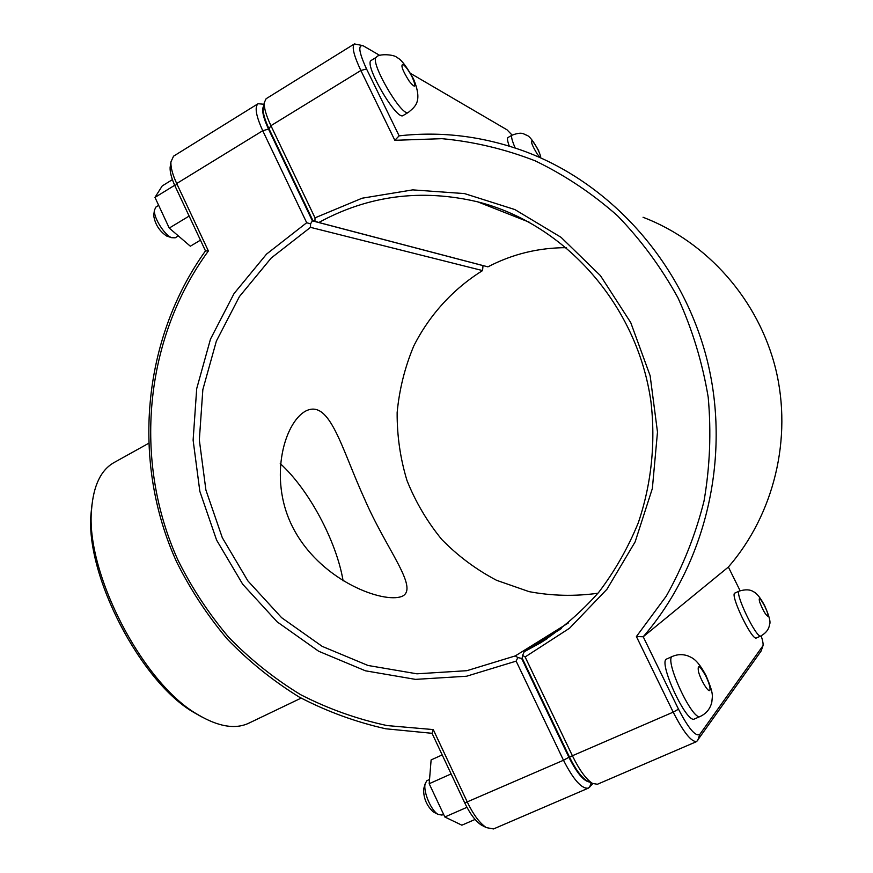 <?xml version="1.0" encoding="UTF-8"?>
<svg xmlns="http://www.w3.org/2000/svg" width="873" height="873" viewBox="0 0 873 873"><rect width="100%" height="100%" fill="white"/><g stroke="black" fill="none" stroke-linecap="round" stroke-linejoin="round"><path stroke-width="1.31" d="M589.526 782.033C583.666 781.171 576.791 772.921 568.89 757.273L521.628 658.428L517.831 657.565L516.139 661.134L563.489 760.252C573.474 779.807 581.767 789.105 588.369 788.144L493.529 828.946L486.316 827.604C479.79 823.261 473.504 814.847 467.448 802.363L433.259 729.577L387.088 725.572C356.861 719.068 328.041 708.767 300.628 694.679C274.318 678.627 250.387 659.53 228.824 637.399C208.833 613.795 191.907 588.086 178.037 560.291C132.936 461.108 144.067 338.833 208.385 250.966L205.482 250.867C141.863 339.728 131.299 462.199 176.532 561.721C190.434 589.624 207.381 615.443 227.373 639.189C248.936 661.483 272.878 680.765 299.188 697.036C326.611 711.375 355.464 721.949 385.746 728.78L432.048 733.309L464.752 802.953C470.034 813.865 475.545 821.22 481.274 825.018L483.195 826M760.907 635.948L756.444 637.945C752.09 641.306 729.435 593.989 734.913 593.062L739.344 591.043C733.942 591.927 756.64 639.276 760.907 635.948C766.112 632.98 769.004 629.127 769.571 624.413C770.837 622.253 769.222 616.054 764.704 605.786C760.459 597.776 756.684 593.062 753.377 591.665C750.202 589.471 745.531 589.264 739.344 591.043M509.297 146.129C507.453 141.11 507.006 138.25 507.955 137.552L512.058 135.173C510.912 136.21 511.96 140.498 515.201 148.006M700.288 716.427L694.45 718.97C686.593 724.295 657.478 660.926 666.776 658.962L672.537 656.365C663.371 658.275 692.573 721.698 700.288 716.427C706.432 713.47 710.262 708.723 711.811 702.176C712.379 695.323 714.005 694.57 706.039 675.593C697.101 658.908 692.103 657.805 687.869 655.863C682.664 654.073 677.546 654.248 672.537 656.365M429.538 779.458L426.788 780.768L425.14 783.856C423.089 791.549 431.087 810.559 438.017 814.367L441.956 815.076L443.604 814.356M434.088 812.337L433.248 811.901C426.679 805.757 423.46 798.14 423.623 789.061L423.885 788.144M442.196 754.916L431.12 759.914L429.189 783.725L444.837 816.997L461.872 825.181L475.076 819.452M466.946 807.318L444.837 816.997M451.123 773.925L429.189 783.725M178.343 235.906L175.167 237.816L171.654 237.696C164.561 235.197 153.539 217.661 154.423 210.229L155.896 207.065L158.668 205.362M153.812 214.649L153.692 215.456C154.99 224.154 159.301 231.007 166.601 236.005L167.376 236.267M200.452 240.162L190.336 246.208L169.242 228.082L154.968 197.396L162.225 185.916L172.407 179.642M174.687 185.283L154.968 197.396M189.135 216.068L169.242 228.082M403.217 115.465C396.909 121.5 363.157 63.434 371.287 60.379L376.514 57.16C368.493 60.15 402.246 118.313 408.433 112.344L403.217 115.465M362.077 45.461L354.394 43.934C351.655 46.651 353.805 55.501 360.855 70.495L394.836 140.302L441.967 138.676C473.701 141.633 504.769 149.021 535.16 160.828C564.755 175.102 592.178 193.391 617.44 215.696C641.077 240.064 661.243 267.433 677.939 297.78C692.354 329.459 702.438 362.601 708.199 397.204C711.342 432.157 709.945 466.804 703.998 501.157C695.508 534.822 682.926 566.49 666.241 596.172L636.406 636.548L673.203 712.139C683.45 732.152 691.263 741.963 696.632 741.581L597.394 784.27L592.44 783.397C586.143 779.305 579.541 770.248 572.633 756.236L525.12 656.954L522.589 655.35L522.185 658.166L569.469 757.022C575.493 769.255 581.287 777.177 586.82 780.768L588.402 781.51M263.471 107.139L263.209 108.612C262.937 113.239 264.868 119.961 269.015 128.789L312.905 220.563L318.82 222.495C368.341 195.454 421.321 188.568 477.749 201.859C564.907 223.794 637.355 305.081 650.931 401.569C655.776 442.72 651.4 484.242 638.25 522.894C627.982 547.993 614.81 571.128 598.758 592.276C581.265 612.028 561.743 628.942 540.18 643.041L524.247 651.738L522.589 655.35M314.946 221.295L315.011 217.846L270.925 125.69C266.178 115.596 263.962 107.925 264.268 102.676L266.112 98.725L354.394 43.934M525.12 656.954L569.567 628.211L606.975 589.22L635.151 541.838L652.36 488.487L657.489 432.07L650.134 375.706L630.732 322.574L600.417 275.606L561.033 237.303L514.874 209.564L464.545 193.599L412.743 189.877L362.099 198.215L315.011 217.846M696.632 741.581L761.081 651.094L762.849 646.14M566.533 247.67C538.586 247.67 512.386 254.065 487.909 266.854L318.82 222.495M524.247 651.738L561.492 628.495M636.406 636.548L643.215 636.755C705.351 564.929 731.116 458.565 707.523 361.618C683.657 264.715 612.519 184.519 525.906 151.804C484.155 136.363 441.902 131.037 399.136 135.85L366.54 68.967C358.945 52.402 357.799 44.665 363.124 45.756L379.941 55.512M394.836 140.302L399.136 135.85M643.052 217.257C706.988 241.712 758.495 299.603 775.682 368.952C792.64 438.355 773.969 514.546 728.377 567.035L740.108 590.715M410.583 73.43L507.017 129.815L512.135 135.129M761.169 635.828C762.74 640.651 763.351 643.925 763.013 645.66L699.819 734.368C695.65 736.954 688.546 728.562 678.507 709.192L643.215 636.755L728.377 567.035M588.369 788.144L592.865 783.627M568.443 622.907L515.288 655.907L466.859 670.693L416.945 673.814L367.98 665.466L322.202 646.38L281.608 617.68L247.867 580.872L222.299 537.692L205.908 490.048L199.328 439.981L202.842 389.62L216.362 341.103L239.431 296.558L271.23 258.004L310.515 227.351L482.562 270.586C453.054 288.963 429.396 315.033 413.758 346.003C404.832 367.358 399.299 389.554 397.15 412.602C396.997 435.747 400.271 458.38 406.982 480.51C415.57 501.964 427.17 521.618 441.771 539.47C457.889 555.959 476.156 569.567 496.573 580.305L529.071 591.632C551.834 595.932 574.805 596.466 597.972 593.236M401.667 596.488C383.563 603.341 323.785 582.16 295.27 531.952C266.996 482.474 283.583 422.521 305.997 410.899C329.994 399.07 341.376 448.198 364.292 498.352C385.844 548.713 418.778 587.322 402.726 596.03L401.667 596.488M263.984 104.269L258.081 103.712C254.458 106.953 256.007 115.956 262.74 130.721L306.696 222.724L266.549 254.098L234.062 293.535L210.491 339.095L196.698 388.692L193.119 440.167L199.841 491.346L216.58 540.06L242.683 584.212L277.167 621.871L318.645 651.236L365.427 670.802L415.504 679.38L466.564 676.237L516.139 661.134M208.385 250.966L176.695 183.526C172.581 174.622 170.661 167.43 170.912 161.963L173.552 156.18L258.081 103.712M306.696 222.724L310.548 223.87L312.381 220.869L268.502 129.095C263.068 117.309 261.453 109.616 263.668 106.037M310.515 227.351L310.548 223.87M517.831 657.565L515.288 655.907M483.02 265.578L482.562 270.586M521.628 658.428L522.196 658.056M433.259 729.577L432.048 733.309M170.388 165.619L170.115 167.463C169.897 172.265 171.577 178.561 175.178 186.342L205.482 250.867M483.042 265.621L312.381 220.869M343.122 580.905C336.476 541.151 308.824 489.48 280.244 463.596M301.12 698.127L248.849 723.16C235.284 729.588 218.294 726.74 197.876 714.616C142.779 683.668 84.997 571.924 91.6 509.068C93.509 485.399 101.006 469.892 114.079 462.537L148.345 443.484M91.971 504.605L91.098 512.986C84.692 574.227 140.717 682.577 194.395 712.761L201.739 716.897M767.989 616.283C768.371 614.919 767.247 611.504 764.65 606.048C760.077 597.765 758.397 596.39 759.63 601.944C762.969 610.445 765.752 615.225 767.989 616.283M538.401 150.527C541.806 158.275 541.446 159.475 537.299 154.128C532.454 146.075 530.653 141.633 531.886 140.793C533.578 142.157 535.76 145.398 538.401 150.527M709.814 690.357C710.589 688.186 709.291 683.472 705.897 676.193C699.786 665.324 697.32 663.818 698.487 671.664C700.724 680.122 708.33 692.66 709.814 690.357M412.438 77.61C416.552 87.551 415.504 88.795 409.295 81.342C402.529 70.549 400.445 64.886 403.042 64.362C405.858 66.49 408.979 70.909 412.438 77.61M569.469 757.022L673.203 712.139L678.507 709.192M269.015 128.789L270.925 125.69L360.855 70.495L366.54 68.967M762.762 646.282L761.081 651.094M699.819 734.368L697.603 740.762M591.152 782.786L589.657 787.206M568.89 757.273L563.489 760.252L464.752 802.953M175.178 186.342L176.695 183.526L262.74 130.721L268.502 129.095M512.058 135.173C522.501 131.332 523.538 134.235 526.594 135.184C529.376 135.926 533.458 141.219 538.848 151.062M433.248 811.901L438.017 814.367M423.623 789.061L425.14 783.856M166.601 236.005L171.654 237.696M153.692 215.456L154.423 210.229M376.514 57.16C378.14 53.46 394.541 54.312 397.117 57.629C400.991 59.222 406.436 66.283 413.453 78.81C423.089 102.054 414.871 106.724 408.433 112.344M586.82 780.768L592.44 783.397M263.209 108.612L264.268 102.676M540.18 643.041L547.415 638.501M477.749 201.859L529.311 222.222M481.274 825.018L486.316 827.604M170.115 167.463L170.912 161.963M194.395 712.761L197.876 714.616M91.098 512.986L91.6 509.068"/></g></svg>
